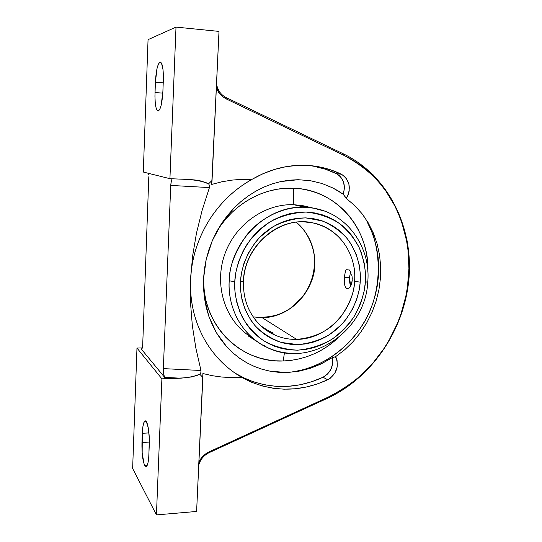<?xml version="1.0" encoding="UTF-8"?>
<svg xmlns="http://www.w3.org/2000/svg" width="542" height="542" viewBox="0 0 542 542"><rect width="100%" height="100%" fill="white"/><g stroke="black" fill="none" stroke-linecap="round" stroke-linejoin="round"><path stroke-width="0.81" d="M234.95 373.059L245.296 378.621C271.135 389.542 297.063 389.081 323.059 377.246L327.72 373.905L331.087 369.027L332.673 363.323L332.232 357.652L321.474 363.804L310.22 368.357L298.479 371.297L286.589 372.496L270.099 371.195L262.043 369.238L254.259 366.426L246.752 362.754L239.584 358.221L232.931 352.923L226.807 346.88L216.339 332.632L208.778 316.142L204.422 297.904L203.535 278.744L206.211 259.32L212.315 240.662L221.631 223.412L233.744 208.338L240.675 201.82L248.06 196.082L255.885 191.13L264.076 187.017L272.43 183.826L280.932 181.536L298.147 179.714L310.254 180.669L322.009 183.487L333.005 188.033L343.194 194.226C345.932 185.093 343.689 178.243 336.46 173.684C327.842 169.49 318.682 166.767 308.994 165.506M193.121 309.516C190.974 299.719 190.12 289.74 190.56 279.584L190.513 302.836L192.342 325.722L195.892 348.269L200.967 370.491L200.892 372.523L199.808 374.265L196.245 375.748L186.428 377.774L161.895 378.838L136.97 348.039L142.295 347.923L136.97 348.039L132.641 468.471L156.442 514.9L161.895 378.838L136.97 348.039L132.641 468.471L156.442 514.9L196.611 511.458L156.442 514.9L161.895 378.838L180.798 378.194L164.666 377.395L180.798 378.194L191.685 376.941L199.808 374.265L200.892 372.523L200.967 370.491L163.352 368.614L163.623 374.021L164.666 377.395L141.232 348.987L141.902 348.913L141.232 348.987L164.666 377.395L163.623 374.021L163.352 368.614L200.967 370.491L195.892 348.269L192.342 325.722L190.513 302.836L190.56 279.584C189.795 300.329 194.002 319.482 203.175 337.022C198.589 328.283 195.235 319.116 193.121 309.516M219.788 360.105C213.094 353.038 207.559 345.349 203.175 337.022C207.688 345.525 213.223 353.221 219.788 360.105C226.156 366.758 233.378 372.462 241.475 377.218C233.148 372.279 225.919 366.575 219.788 360.105M327.673 379.766C301.481 391.751 275.356 392.252 249.313 381.263L241.475 377.218L231.725 377.55L221.99 377.056L212.349 375.714L202.891 373.533L202.857 377.435L199.808 374.265L202.857 377.435L196.611 511.458L202.891 373.533L212.349 375.714L221.99 377.056L231.725 377.55L241.475 377.218L251.556 382.246L262.118 385.924L273.005 388.235L284.089 389.183L295.221 388.77L306.284 387.035L317.138 384.014L327.673 379.766L323.059 377.246L327.673 379.766L330.403 378.126L334.8 373.255L337.178 367.056L337.097 360.647L336.115 357.734C339.068 367.056 336.257 374.407 327.673 379.766M295.803 353.377C285.648 353.614 275.973 351.582 266.793 347.286C235.167 331.562 227.735 299.103 229.205 280.824L234.781 281.677C234.049 292.321 236.597 304.225 242.416 317.395C247.443 326.088 254.496 333.858 263.568 340.694C273.798 346.419 285.133 349.583 297.578 350.173C310.017 348.967 321.453 345.342 331.894 339.306C341.243 332.321 348.716 324.617 354.312 316.203C361.121 303.547 364.8 292.199 365.349 282.158L367.767 281.867L365.362 282.05C366.277 271.996 364.204 260.485 359.156 247.531C354.692 238.859 348.188 230.872 339.638 223.582C329.841 217.254 318.649 213.412 306.074 212.064C293.303 212.613 281.359 215.831 270.248 221.725C260.235 228.765 252.226 236.705 246.217 245.553C238.947 258.94 235.14 270.946 234.788 281.562L235.892 272.152L238.582 261.698L243.378 250.485L250.77 239.063L255.553 233.548L261.081 228.338L267.335 223.589L274.245 219.476L281.732 216.15L289.645 213.744L297.822 212.362L306.074 212.064L314.204 212.864L322.029 214.72L329.373 217.532L336.121 221.19L342.165 225.54L347.449 230.418L351.968 235.675L358.777 246.745L361.162 252.321L364.217 263.114L365.45 273.093L365.362 282.05L364.156 291.068L361.514 300.932L359.509 306.162L353.831 316.962L350.064 322.388L345.613 327.693L340.464 332.754L334.624 337.436L328.134 341.589L321.06 345.064L313.513 347.72L305.634 349.454L297.578 350.173L289.543 349.847L281.698 348.479L274.218 346.121L267.253 342.883L260.912 338.879L255.275 334.258L250.384 329.17L246.244 323.77L240.12 312.551L236.515 301.474L234.91 291.088L234.788 281.562L229.205 280.824C229.015 267.701 234.659 252.687 246.136 235.797C258.365 219.747 281.095 206.448 304.753 207.274L293.784 204.7L304.753 207.274L313.649 208.189L302.443 205.587L293.784 204.7L293.493 188.196L301.576 188.948L309.468 190.54L317.104 192.938L324.407 196.123L331.318 200.052L337.768 204.673L343.703 209.944L349.068 215.804L353.831 222.193L357.944 229.049L361.378 236.312L364.102 243.9L366.107 251.759L367.381 259.801L367.882 272.213C369.956 229.185 336.589 189.307 293.493 188.196L293.784 204.7L309.177 207.152M283.249 360.979C303.872 360.051 322.083 352.429 337.883 338.133L328.405 345.755L321.521 350.098L314.292 353.77L306.786 356.717L299.062 358.919L291.19 360.349L283.249 360.979L284.435 352.74L283.249 360.979C241.908 363.221 203.46 326.785 203.46 280.925L204.422 292.687L206.109 301.115L208.602 309.252L211.868 317.023L215.865 324.346L220.547 331.148L225.865 337.368L231.752 342.944L238.148 347.835L244.991 351.995L252.193 355.396L259.699 358.005L267.43 359.807L275.302 360.803L283.249 360.979M144.721 465.483L147.228 465.314L144.721 465.483L144.064 463.938L142.167 452.861L142.295 433.288L142.79 427.225L143.738 422.889L144.992 420.938L146.381 421.723L148.244 427.753L149.267 437.733L148.921 454.44C148.535 462.041 147.566 466.1 146.015 466.601L144.721 465.483C142.681 460.686 141.76 453.031 141.95 442.509L142.295 433.288C142.668 425.578 143.657 421.439 145.263 420.877C147.539 420.301 149.809 433.478 149.287 444.894L148.718 457.726L147.939 463.064L146.774 466.093L146.11 466.587L144.721 465.483M162.905 91.232C162.18 103.143 160.595 109.741 158.149 111.042L157.404 110.731L156.116 108.014L155.256 102.912L154.937 96.205L155.391 82.255L157.017 68.556L158.433 64.031L160.005 62.1L161.489 63.102L163.04 69.789L163.386 76.72L162.905 91.232L161.184 105.168L159.721 109.47L158.04 111.042C155.798 109.809 154.788 103.644 155.005 92.546L155.391 82.255C156.103 70.02 157.749 63.292 160.33 62.059C162.532 63.218 163.528 69.376 163.318 80.534L162.905 91.232M313.649 208.189L324.482 211.075L313.649 208.189C347.415 213.629 370.931 247.382 367.774 281.86C365.775 331.115 309.943 369.258 266.793 347.286C243.236 336.426 227.505 309.462 229.205 280.824C230.384 240.492 267.552 204.984 304.753 207.274L313.649 208.189M248.534 335.274L248.988 335.593L248.534 335.274M248.426 335.261L248.141 335.722L248.622 336.189L248.988 335.593L248.622 336.189L256.488 341.223M296.657 339.394C289.055 339.536 281.786 338.086 274.848 335.051C267.023 331.562 260.397 326.345 254.977 319.401C259.889 325.938 266.515 331.155 274.848 335.051C281.637 338.052 288.906 339.502 296.657 339.394L262.118 317.653L296.657 339.394C316.365 337.497 331.318 329.631 341.521 315.796C350.152 302.863 354.502 291.4 354.57 281.413C352.937 311.996 326.047 339.312 296.657 339.394M253.182 316.921L262.118 317.653L253.182 316.921M243.399 280.905C244.422 248.663 273.981 220.221 303.859 221.847L312.673 222.843C338.723 227.721 356.934 254.062 354.57 281.413C356.805 265.627 348.133 231.095 312.673 222.843C281.19 215.215 244.462 245.004 243.554 281.217C243.121 290.959 244.781 300.078 248.534 308.581C254.354 320.911 263.127 329.739 274.848 335.051L272.077 333.228L273.093 333.364L272.511 332.788L263.439 328.079L271.698 332.3L272.511 332.788L272.219 333.269L272.511 332.788L273.093 333.364L272.077 333.228M270.241 332.463L268.873 331.765L270.241 332.463M266.447 330.335L268.873 331.765L266.447 330.329M350.633 271.915L349.468 277.321L344.278 277.301L345.505 270.925L344.278 277.301L349.468 277.321L349.766 282.91L350.694 286.041L349.468 277.321L350.633 271.915M352.259 278.466L351.995 282.294L350.938 285.573L349.346 287.809L347.598 288.662L346.772 288.527L345.43 287.158L344.577 284.557L344.278 277.301L344.333 282.91L344.936 285.993L346.047 288.019L347.598 288.662L349.346 287.809L350.938 285.573L352.232 280.417L352.07 276.535L352.259 278.466M351.683 274.699L352.07 276.535L351.683 274.699M350.457 271.583L351.135 273.032L350.457 271.583M348.899 269.591L349.705 270.431L348.899 269.591M347.341 269.022L348.106 269.123L346.65 269.306L347.341 269.022M346.033 269.95L345.505 270.925M314.631 265.404L314.611 265.776C315.363 281.081 299.008 316.237 262.118 317.653C288.879 317.822 313.303 293.358 314.611 265.776L314.374 265.512C316.304 248.453 306.061 229.327 296.115 222.254M296.156 222.247C312.673 236.007 315.41 254.415 314.611 265.776C315.363 247.938 309.211 233.433 296.156 222.247M360.227 282.118L354.57 281.413L360.227 282.118C359.285 293.947 354.685 309.706 341.446 324.672L329.489 334.644C319.875 340.186 309.353 343.499 297.924 344.59L281.345 342.463C270.993 338.628 262.301 333.106 255.268 325.911C242.938 310.729 239.889 294.116 240.445 281.698L240.452 281.61C241.197 269.205 245.973 252.45 260.14 236.935L272.877 226.813C283.053 221.393 294.001 218.412 305.715 217.884L322.327 220.933C332.456 225.364 340.782 231.305 347.32 238.744C358.641 254.212 360.979 270.194 360.234 282.036L360.308 273.805L359.17 264.638L356.345 254.72L351.338 244.483L347.869 239.449L343.716 234.639L338.852 230.167L333.296 226.19L327.097 222.85L320.349 220.282L313.174 218.602L305.715 217.884L298.147 218.175L290.661 219.456L283.412 221.678L276.562 224.74L270.234 228.514L264.516 232.864L259.462 237.64L255.086 242.701L248.324 253.155L243.934 263.426L241.468 272.992L240.452 281.61L243.541 281.223L240.452 281.61L240.56 290.309L242.017 299.821L245.302 309.97L250.892 320.261L254.672 325.22L259.144 329.895L264.3 334.143L270.106 337.829L276.488 340.823L283.351 342.998L290.546 344.272L297.924 344.59L305.315 343.946L312.558 342.368L319.495 339.936L326.006 336.751L331.975 332.944L337.348 328.642L342.083 323.994L346.182 319.116L352.53 309.13L356.711 299.387L359.136 290.316L360.227 282.118M253.581 338.743L253.1 338.459M248.29 335.776L257.308 341.724M249.733 336.142L250.736 336.894L249.733 336.142M251.962 337.822L253.365 338.872L251.962 337.822M254.916 340.003L253.365 338.872L254.916 340.003M148.799 176.746L142.729 344.339L142.194 348.269L141.482 349.17L142.39 347.524L142.729 344.339L148.799 176.746M148.413 173.691L148.583 174.551L148.413 173.691M374.163 238.541L372.903 232.03M143.298 172.038L169.924 178.684L176.008 27.1L148.054 39.641L143.298 172.038L169.924 178.684L189.368 179.504L169.924 178.684L176.008 27.1L218.995 31.402L176.008 27.1L148.054 39.641L143.298 172.038M172.2 178.779L171.177 181.455L170.73 185.411L163.352 368.614L170.73 185.411L171.435 180.405L172.2 178.779M248.941 335.674C224.977 319.57 214.124 285.329 224.469 255.113C234.672 224.855 264.51 203.562 293.784 204.7C264.625 203.568 234.896 224.679 224.584 254.774C214.144 284.821 224.693 318.994 248.399 335.302M163.223 82.872L155.391 82.255L163.223 82.872M162.81 93.129L155.005 92.546L162.81 93.129M218.704 90.521L216.732 85.507M311.399 367.198L312.07 366.832M406.859 239.564C409.23 252.105 409.915 264.733 408.919 277.457M359.326 163.23L373.214 174.917M199.083 463.6L201.38 459.081L204.801 455.287M148.942 432.929L142.295 433.288L148.942 432.929M149.348 442.076L141.95 442.509L149.348 442.076M241.813 376.947L252.89 381.656L264.428 384.8L276.251 386.358L288.188 386.338L300.072 384.779L311.752 381.724L323.059 377.246C330.654 372.794 333.716 366.263 332.232 357.652L335.62 356.67L344.739 349.732L352.991 341.751L360.396 332.713L366.785 322.836L372.029 312.307L376.121 301.162L378.939 289.719L380.464 278.032L380.667 266.332L379.529 254.835L377.049 243.568L373.282 232.897L368.248 222.87L361.995 213.663L354.692 205.533L346.318 198.501L348.391 194.266L349.204 190.919L348.913 184.117L346.135 178.183L343.946 175.906L341.358 174.226L331.04 169.985L320.193 167.051L308.954 165.506L297.45 165.385L285.837 166.712L274.272 169.51L262.911 173.752L251.915 179.402C243.046 184.382 235.011 190.344 227.803 197.288C220.364 204.47 213.948 212.45 208.548 221.224C197.573 239.347 191.577 258.798 190.56 279.584L192.566 256.264L196.468 233.168L202.146 210.289L209.436 187.586L170.73 185.411L209.436 187.586L209.544 185.527L209.436 187.586L202.146 210.289L196.468 233.168L192.566 256.264L190.56 279.584C191.008 269.421 192.756 259.361 195.804 249.395C198.799 239.632 203.047 230.242 208.548 221.224C213.799 212.633 220.215 204.659 227.803 197.288C234.747 190.54 242.782 184.578 251.915 179.402L241.881 179.321L231.773 180.127L221.685 181.827L211.705 184.422L212.044 180.459L208.595 183.806L209.544 185.527L208.595 183.806L205.066 182.207L195.134 179.985L189.368 179.504L200.479 180.906L208.595 183.806L212.044 180.459L218.995 31.402L211.705 184.422L221.685 181.827L231.773 180.127L241.881 179.321L251.915 179.402C270.824 168.542 290.241 163.941 310.166 165.601C321.216 166.611 331.616 169.483 341.358 174.226L336.46 173.684L341.358 174.226C349.475 179.727 351.345 187.437 346.968 197.369L346.318 198.501L345.45 197.132L346.968 197.369L345.45 197.132L343.194 194.226L344.441 188.223L343.608 182.22L340.816 177.119L338.797 175.147L336.46 173.684L325.363 169.192L313.676 166.231M293.493 188.196C263.669 186.699 232.267 204.348 216.089 232.762L220.628 225.675L226.068 218.697L232.112 212.301L238.704 206.556L245.763 201.516L253.216 197.227L260.98 193.738L268.974 191.075L277.111 189.26L285.316 188.298L293.493 188.196M343.73 154.023L343.831 155.303L226.129 98.881L343.831 155.303L343.797 154.057L226.224 97.601L226.129 98.881L222.566 96.605L219.713 93.705L216.38 87.472C217.803 92.235 221.055 96.042 226.129 98.881L226.129 97.574M198.785 464.799C200.526 459.23 203.995 455.172 209.192 452.631L209.117 451.825L327.666 397.367L209.117 451.825L209.192 452.631L327.625 398.187L327.666 397.367L336.751 392.74L345.254 387.537L353.147 381.839L360.437 375.748L373.208 362.706L383.634 349.014L388.817 340.715L397.428 323.337L400.843 314.36L405.863 296.074L407.476 286.853L408.919 268.425L407.963 249.876L406.554 240.648L401.805 222.518L398.451 213.724L394.441 205.194L385.843 191.069L380.592 184.205L374.657 177.58L368.032 171.286L360.687 165.398L352.618 160.039L343.831 155.303C368.018 168.379 384.888 185.005 394.441 205.194C405.87 228.311 410.558 252.464 408.492 277.653C406.547 302.802 398.262 326.589 383.634 349.014C371.317 368.54 352.666 384.657 327.666 397.367L327.625 398.187C372.754 377.218 404.942 328.73 409.054 277.518C413.072 226.373 387.997 175.581 343.797 154.057L226.258 97.635M209.117 451.825C204.056 454.501 200.648 457.976 198.9 462.251L202.593 456.615L205.54 453.952L209.117 451.825M367.523 222.627L371.399 230.899L374.475 239.544L376.724 248.48L378.14 257.626L378.716 266.908L378.452 276.23L377.347 285.526L375.423 294.712L372.7 303.703L369.19 312.436L364.935 320.823L359.969 328.804L354.326 336.297L348.066 343.255L341.223 349.597L333.865 355.281L326.054 360.24L317.842 364.434L309.319 367.822M300.539 370.362L291.589 372.022M286.589 372.496L278.337 372.286L270.099 371.195L262.043 369.238L254.259 366.426L246.752 362.754L239.584 358.221L232.931 352.923L226.807 346.88L221.238 340.071L216.339 332.632L212.186 324.658L208.778 316.142L206.17 307.151L204.422 297.904L203.541 288.432L203.535 278.744L204.436 268.961L206.211 259.32L208.839 249.882L212.315 240.662L216.617 231.773L221.631 223.412L227.349 215.594L233.744 208.338L240.675 201.82L248.06 196.082L255.885 191.13L264.076 187.017L272.43 183.826L280.932 181.536L289.57 180.161L298.147 179.714L310.254 180.669L322.009 183.487L333.005 188.033L338.201 190.919L343.194 194.226L346.318 198.501L354.692 205.533L361.995 213.663L368.248 222.87L373.282 232.897L377.049 243.568L379.529 254.835L380.667 266.332L380.464 278.032L378.939 289.719L376.121 301.162L372.029 312.307L366.785 322.836L360.396 332.713L352.991 341.751L344.739 349.732L335.62 356.67L336.115 357.734L334.665 357.015L336.115 357.734L335.62 356.67L332.232 357.652L321.474 363.804L310.22 368.357L298.479 371.297L286.589 372.496M287.782 372.456C308.384 370.681 338.77 359.549 360.897 327.422C383.37 295.343 383.926 244.584 362.944 214.896M249.313 381.263L245.296 378.621M260.824 325.81L267.26 330.051M314.36 265.634C313.391 277.707 309.116 288.486 301.521 297.971L290.539 308.161C288.419 309.753 284.428 311.846 278.574 314.455C270.187 317.023 261.711 317.829 253.148 316.874M266.793 347.286L264.245 345.464M226.224 97.601C221.048 94.965 217.816 90.534 216.529 84.322"/></g></svg>
